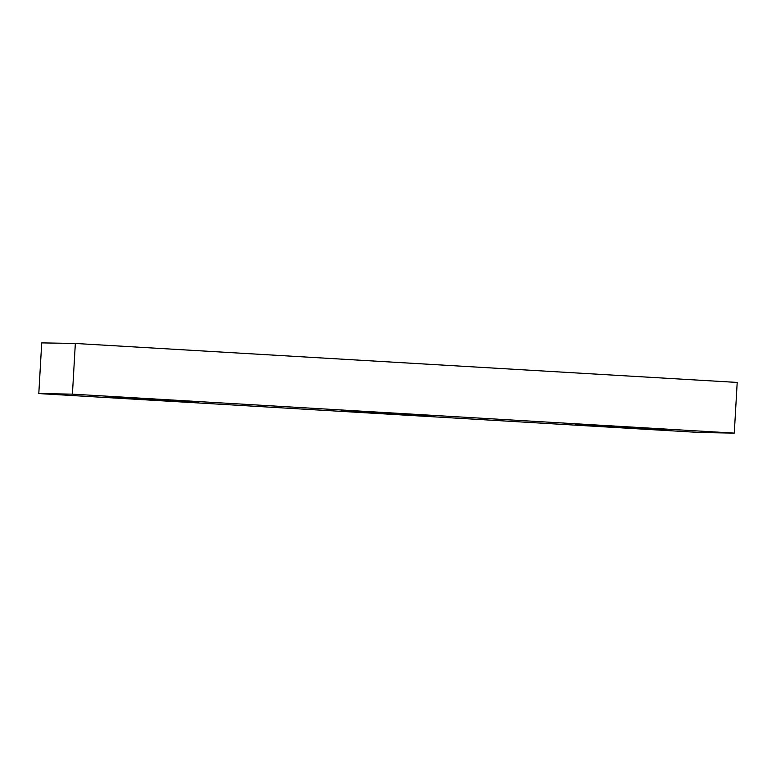 <?xml version="1.0" encoding="UTF-8"?>
<svg xmlns="http://www.w3.org/2000/svg" width="776" height="776" viewBox="0 0 776 776"><rect width="100%" height="100%" fill="white"/><g stroke="black" fill="none" stroke-linecap="round" stroke-linejoin="round"><path stroke-width="1.16" d="M75.34 343.467L737.2 382.432L734.28 433.115L700.66 432.533L38.8 393.568L41.72 342.885L75.34 343.467L72.42 394.15L734.28 433.115M72.42 394.15L38.8 393.568M575.171 424.443L666.293 429.759L575.171 424.443M341.314 410.679L432.436 415.994L341.314 410.679M107.457 396.914L198.578 402.22L107.457 396.914"/></g></svg>
